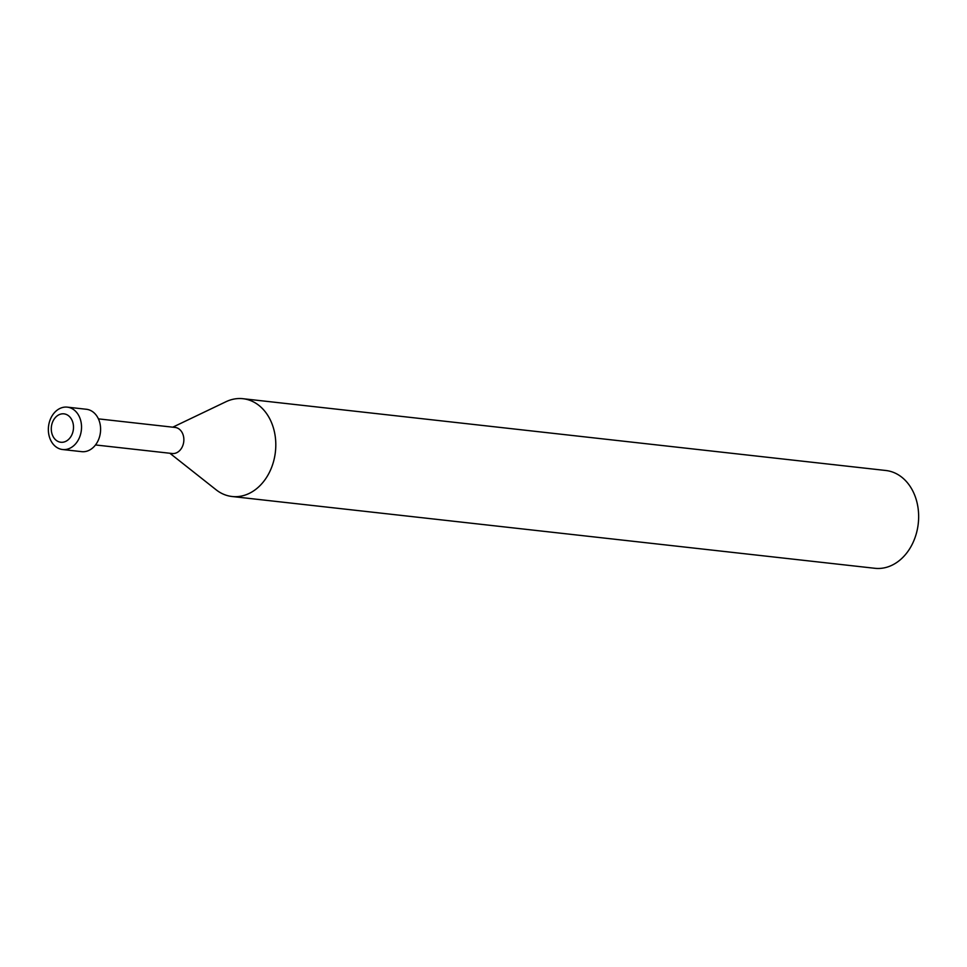 <?xml version="1.0" encoding="UTF-8"?>
<svg xmlns="http://www.w3.org/2000/svg" width="967" height="967" viewBox="0 0 967 967"><rect width="100%" height="100%" fill="white"/><g stroke="black" fill="none" stroke-linecap="round" stroke-linejoin="round"><path stroke-width="1.45" d="M95.503 444.953L172.186 453.511A13.127 10.166 -83.6 0 0 175.353 453.233A13.127 10.166 -83.6 0 0 183.863 439.574A13.127 10.166 -83.6 0 0 175.1 427.438L98.416 418.868M169.878 453.257L216.125 489.798A49.196 38.124 -83.6 0 0 243.902 495.455A49.208 38.136 -83.6 0 0 275.8 444.216A49.208 38.136 -83.6 0 0 242.983 398.706A49.208 38.136 -83.6 0 0 231.137 399.758A49.196 38.124 -83.6 0 0 225.952 401.74L172.791 427.172M215.859 489.592A49.208 38.136 -83.6 0 0 232.056 496.506L874.905 568.294A49.208 38.136 -83.6 0 0 886.751 567.242A49.208 38.136 -83.6 0 0 918.65 516.015A49.208 38.136 -83.6 0 0 885.832 470.494L242.983 398.706M232.056 496.506A49.208 38.136 -83.6 0 0 243.902 495.455A49.196 38.124 -83.6 0 0 275.269 436.685A49.196 38.124 -83.6 0 0 231.137 399.758A49.208 38.136 -83.6 0 0 225.649 401.885M62.178 407.603A21.322 16.524 -83.6 0 0 48.35 429.795A21.322 16.524 -83.6 0 0 62.577 449.522A21.322 16.524 -83.6 0 0 67.702 449.075A21.322 16.524 -83.6 0 0 81.53 426.87A21.322 16.524 -83.6 0 0 67.303 407.143A21.322 16.524 -83.6 0 0 62.178 407.603M60.534 414.154A14.287 11.072 -83.6 0 0 51.432 431.222A14.287 11.072 -83.6 0 0 64.245 441.943A14.287 11.072 -83.6 0 0 73.347 424.876A14.287 11.072 -83.6 0 0 60.534 414.154M62.577 449.522L81.651 451.649A21.322 16.524 -83.6 0 0 86.788 451.202A21.322 16.524 -83.6 0 0 100.604 428.997A21.322 16.524 -83.6 0 0 86.389 409.271L67.303 407.143"/></g></svg>
